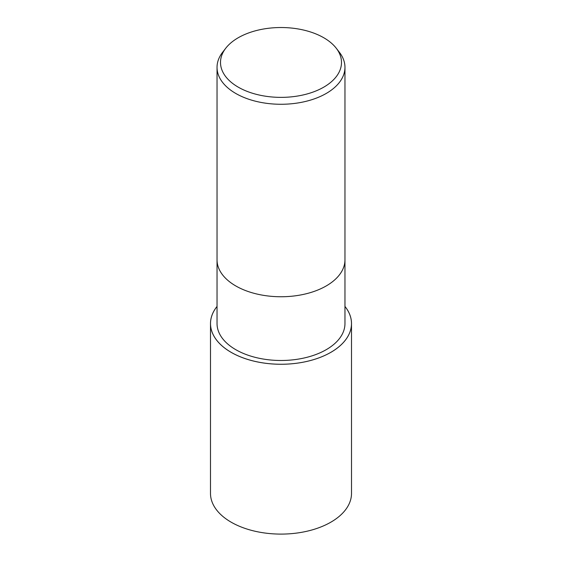 <?xml version="1.0" encoding="UTF-8"?>
<svg xmlns="http://www.w3.org/2000/svg" width="562" height="562" viewBox="0 0 562 562"><rect width="100%" height="100%" fill="white"/><g stroke="black" fill="none" stroke-linecap="round" stroke-linejoin="round"><path stroke-width="0.84" d="M344.963 306.43A70.503 40.703 180 0 1 351.503 323.564A70.503 40.703 180 0 1 330.856 352.346A70.482 40.689 180 0 0 344.963 306.466A70.482 40.689 180 0 1 330.835 352.339A70.482 40.689 180 0 1 240.655 356.926A70.482 40.689 180 0 1 217.037 306.466A70.482 40.689 180 0 0 240.655 356.926A70.482 40.689 180 0 0 330.835 352.339A70.503 40.703 180 0 1 254.017 361.169A70.503 40.703 180 0 1 210.497 323.564A70.503 40.703 180 0 1 217.037 306.43M217.037 259.827A63.963 36.923 180 0 0 256.525 293.94A63.963 36.923 180 0 0 326.227 285.939A63.963 36.923 180 0 0 344.963 259.827A63.963 36.923 180 0 1 326.227 285.939A63.963 36.923 180 0 1 256.525 293.94A63.963 36.923 180 0 1 217.037 259.827L217.037 67.342A63.963 36.923 180 0 1 222.615 52.273L225.776 48.191A60.499 34.928 180 0 1 238.225 37.752A60.499 34.928 180 0 1 336.224 48.191A60.499 34.928 180 0 1 323.775 87.145A60.499 34.928 180 0 1 246.69 91.213A60.499 34.928 180 0 1 225.776 48.191M344.963 259.932L344.963 323.564A63.963 36.923 180 0 1 326.227 349.676A63.963 36.923 180 0 1 256.525 357.678A63.963 36.923 180 0 1 217.037 323.564L217.037 259.932M336.224 48.191L339.385 52.273A63.963 36.923 180 0 1 344.963 67.342A63.963 36.923 180 0 1 326.227 93.454A63.963 36.923 180 0 1 256.525 101.462A63.963 36.923 180 0 1 217.037 67.342M351.503 323.564L351.51 493.387A70.51 40.71 180 0 1 330.856 522.175A70.51 40.71 180 0 1 254.017 530.999A70.51 40.71 180 0 1 210.49 493.387L210.497 323.564M344.963 259.827L344.963 67.342"/></g></svg>
